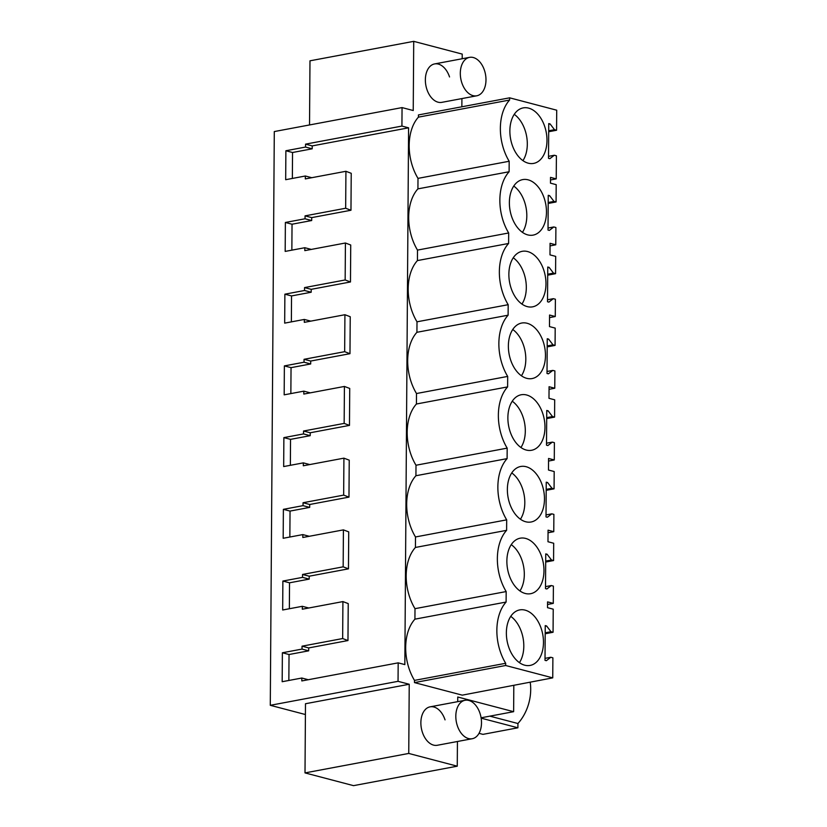 <?xml version="1.0" encoding="UTF-8"?>
<svg xmlns="http://www.w3.org/2000/svg" width="827" height="827" viewBox="0 0 827 827"><rect width="100%" height="100%" fill="white"/><g stroke="black" fill="none" stroke-linecap="round" stroke-linejoin="round"><path stroke-width="1.24" d="M457.434 741.499L457.259 766.184L353.522 785.65L305.008 772.904L305.483 703.736L409.231 684.26L398.045 681.324L270.284 705.307L274.295 131.565L402.056 107.593L413.231 110.529L413.717 41.35L462.231 54.096L462.2 58.748M305.411 714.528L270.284 705.307M479.029 733.332L482.958 734.366L517.898 727.801L517.929 723.522A39.83 29.234 -75.3 0 0 530.19 682.172M481.149 718.156L517.898 727.801M481.097 717.795L513.629 711.685L457.745 697.006L457.713 701.658M461.921 98.578L461.859 106.786M398.045 681.324L398.18 662.851L404.837 664.598L408.59 127.823L401.922 126.076L402.056 107.593M409.231 684.26L408.745 753.438L457.259 766.184M513.629 711.685L513.815 685.304M545.189 633.771L553.067 632.262L553.232 609.179L547.526 607.68L547.567 601.891L553.273 603.39L553.387 586.095L551.309 585.547L546.864 588.979L545.5 588.617L545.748 553.894L547.102 554.245L551.485 559.993L553.573 560.541L553.687 543.246L547.981 541.747L548.063 530.169L553.77 531.678L553.894 514.384L551.805 513.836L547.36 517.257L546.006 516.906L546.244 482.172L547.608 482.534L551.991 488.281L554.069 488.829L554.193 471.535L548.487 470.036L548.559 458.458L554.276 459.957L554.39 442.662L552.312 442.114L547.867 445.546L546.502 445.184L546.75 410.461L548.105 410.812L552.488 416.56L554.576 417.108L554.69 399.813L548.983 398.314L549.066 386.736L554.772 388.235L554.896 370.941L552.808 370.403L548.363 373.825L547.009 373.473L547.247 338.739L548.611 339.101L552.994 344.849L555.072 345.397L555.196 328.102L549.49 326.603L549.521 320.814L549.562 315.025L555.268 316.524L555.393 299.229L553.315 298.681L548.87 302.113L547.505 301.752L547.753 267.028L549.107 267.379L553.49 273.127L555.568 273.675L555.692 256.38L549.986 254.881L550.069 243.303L555.775 244.802L555.899 227.508L553.811 226.96L549.366 230.392L548.012 230.03L548.249 195.306L549.604 195.658L553.987 201.406L556.075 201.953L556.199 184.659L550.482 183.16L550.524 177.381L556.23 178.88L556.395 155.796L554.317 155.249L549.862 158.67L548.508 158.319L548.746 123.585L550.11 123.947L554.493 129.694L556.571 130.242L556.716 110.198L509.628 97.824L509.608 100.036A42.725 27.405 79.4 0 0 509.184 161.265L509.112 171.747A42.725 27.405 79.4 0 0 508.677 232.976L508.605 243.469A42.725 27.405 79.4 0 0 508.181 304.698L508.109 315.19A42.725 27.405 79.4 0 0 507.685 376.419L507.613 386.902A42.725 27.405 79.4 0 0 507.178 448.131L507.106 458.623A42.725 27.405 79.4 0 0 506.682 519.852L506.61 530.334A42.725 27.405 79.4 0 0 506.176 591.563L414.999 608.672L414.927 619.165A42.725 27.405 -100.6 0 0 414.492 680.394L414.482 682.606L462.262 695.156L552.746 677.861L552.891 657.816L550.813 657.269L546.358 660.701L545.003 660.339L545.241 625.605L546.606 625.967L545.241 626.225M414.999 608.672A42.725 27.405 -100.6 0 1 415.423 547.453L415.495 536.961A42.725 27.405 -100.6 0 1 415.929 475.732L416.002 465.239A42.725 27.405 -100.6 0 1 416.426 404.01L416.498 393.528A42.725 27.405 -100.6 0 1 416.922 332.299L417.004 321.806A42.725 27.405 -100.6 0 1 417.428 260.577L417.501 250.095A42.725 27.405 -100.6 0 1 417.924 188.866L417.997 178.374A42.725 27.405 -100.6 0 1 418.431 117.145L418.441 114.932L509.628 97.824M472.269 738.718A19.548 12.539 79.4 0 0 479.991 713.319A19.548 12.539 79.4 0 0 465.053 700.283A19.548 12.539 79.4 0 0 457.321 725.672A19.548 12.539 79.4 0 0 472.269 738.718L437.318 745.272A19.548 12.539 -100.6 0 1 422.38 732.236A19.548 12.539 -100.6 0 1 430.112 706.837A19.548 12.539 -100.6 0 1 445.05 719.872M476.755 95.798A19.548 12.539 79.4 0 0 484.477 70.409A19.548 12.539 79.4 0 0 469.54 57.363A19.548 12.539 79.4 0 0 461.817 82.762A19.548 12.539 79.4 0 0 476.755 95.798L441.804 102.352A19.548 12.539 -100.6 0 1 426.866 89.316A19.548 12.539 -100.6 0 1 434.599 63.927A19.548 12.539 -100.6 0 1 449.537 76.963M398.18 662.851L301.814 680.931L301.834 678.026L282.172 681.717L282.379 652.772L289.036 654.519L288.85 680.456M346.162 136.527L305.556 144.146L305.535 147.061L285.884 150.752L285.677 179.697L305.339 176.006L305.318 178.911L345.924 171.292L345.665 208.249L305.06 215.868L305.039 218.783L285.377 222.463L285.181 251.408L304.832 247.718L304.812 250.633L345.417 243.004L345.159 279.971L304.553 287.589L304.532 290.494L284.881 294.185L284.674 323.13L304.336 319.439L304.315 322.344L344.921 314.725L344.663 351.682L304.057 359.3L304.036 362.216L284.374 365.906L284.178 394.841L303.829 391.15L303.809 394.065L344.414 386.447L344.29 404.92L344.156 423.403L303.55 431.022L303.53 433.927L283.878 437.617L283.671 466.562L303.333 462.872L303.313 465.777L343.918 458.158L343.66 495.115L303.054 502.733L303.033 505.648L283.382 509.339L283.175 538.274L302.827 534.593L302.816 537.498L343.412 529.88L343.164 566.836L302.558 574.455L302.537 577.37L282.875 581.05L282.679 609.995L302.331 606.305L302.31 609.21L342.916 601.591L342.657 638.547L302.051 646.176L302.031 649.081L282.379 652.772M401.922 126.076L346.162 136.538M489.853 716.151L517.929 723.522M305.008 772.904L408.745 753.438M408.59 127.823L312.213 145.903L312.192 148.808L292.541 152.499L292.355 178.436M345.924 171.292L351.227 173.298L350.968 210.254L311.717 217.615L311.696 220.53L292.034 224.22L291.859 250.157M345.417 243.004L350.731 245.009L350.472 281.966L311.21 289.336L311.19 292.241L291.538 295.932L291.362 321.868M344.921 314.725L350.234 316.731L349.976 353.687L310.714 361.048L310.694 363.963L291.042 367.653L290.856 393.59M344.414 386.447L349.728 388.442L349.47 425.398L310.218 432.769L310.197 435.684L290.535 439.364L290.36 465.312M343.918 458.158L349.232 460.163L348.973 497.12L309.712 504.491L309.691 507.396L290.039 511.086L289.853 537.023M343.412 529.88L348.725 531.875L348.467 568.842L309.215 576.202L309.195 579.117L289.533 582.808L289.357 608.744M342.916 601.591L348.229 603.596L347.971 640.553L308.709 647.923L308.688 650.828L289.036 654.519M506.176 591.563L506.103 602.056L414.927 619.165M414.492 680.394L505.679 663.285L505.659 665.497L414.482 682.606M506.103 602.056A42.725 27.405 79.4 0 0 505.679 663.285M505.659 665.497L552.746 677.861M550.813 657.269L545.014 658.354M546.606 625.967L550.989 631.714L545.2 632.8M342.657 638.547L347.971 640.553M302.051 646.176L308.709 647.923M302.031 649.081L308.688 650.828M301.834 678.026L308.275 679.722M553.067 632.262L550.989 631.714M525.114 610.14A28.242 18.111 79.4 0 0 519.707 609.913A28.242 18.111 79.4 0 0 506.537 636.893A28.242 18.111 79.4 0 0 524.721 665.197A28.242 18.111 79.4 0 0 530.128 665.425A28.242 18.111 79.4 0 0 543.298 638.444A28.242 18.111 79.4 0 0 525.114 610.14M528.618 108.12A28.242 18.111 79.4 0 0 523.212 107.892A28.242 18.111 79.4 0 0 510.042 134.873A28.242 18.111 79.4 0 0 528.226 163.177A28.242 18.111 79.4 0 0 533.632 163.405A28.242 18.111 79.4 0 0 546.802 136.424A28.242 18.111 79.4 0 0 528.618 108.12M527.109 323.264A28.242 18.111 79.4 0 0 521.713 323.037A28.242 18.111 79.4 0 0 508.543 350.028A28.242 18.111 79.4 0 0 526.727 378.332A28.242 18.111 79.4 0 0 532.133 378.559A28.242 18.111 79.4 0 0 545.293 351.568A28.242 18.111 79.4 0 0 527.109 323.264M525.61 538.418A28.242 18.111 79.4 0 0 520.214 538.191A28.242 18.111 79.4 0 0 507.044 565.172A28.242 18.111 79.4 0 0 525.228 593.476A28.242 18.111 79.4 0 0 530.624 593.703A28.242 18.111 79.4 0 0 543.794 566.722A28.242 18.111 79.4 0 0 525.61 538.418M526.106 466.707A28.242 18.111 79.4 0 0 520.71 466.48A28.242 18.111 79.4 0 0 507.54 493.461A28.242 18.111 79.4 0 0 525.724 521.765A28.242 18.111 79.4 0 0 531.13 521.992A28.242 18.111 79.4 0 0 544.3 495.011A28.242 18.111 79.4 0 0 526.106 466.707M526.23 450.043A28.242 18.111 79.4 0 0 531.627 450.27A28.242 18.111 79.4 0 0 544.797 423.29A28.242 18.111 79.4 0 0 526.613 394.986A28.242 18.111 79.4 0 0 521.206 394.758A28.242 18.111 79.4 0 0 508.047 421.739A28.242 18.111 79.4 0 0 526.23 450.043M528.112 179.831A28.242 18.111 79.4 0 0 522.716 179.604A28.242 18.111 79.4 0 0 509.546 206.585A28.242 18.111 79.4 0 0 527.729 234.889A28.242 18.111 79.4 0 0 533.126 235.116A28.242 18.111 79.4 0 0 546.296 208.135A28.242 18.111 79.4 0 0 528.112 179.831M527.233 306.61A28.242 18.111 79.4 0 0 532.629 306.838A28.242 18.111 79.4 0 0 545.799 279.857A28.242 18.111 79.4 0 0 527.616 251.553A28.242 18.111 79.4 0 0 522.209 251.325A28.242 18.111 79.4 0 0 509.039 278.306A28.242 18.111 79.4 0 0 527.233 306.61M519.428 662.654A28.242 18.111 79.4 0 0 510.745 616.363M413.717 41.35L309.98 60.816L309.525 124.949M550.513 179.966L556.23 178.88M554.317 155.249L548.518 156.334M550.11 123.947L548.746 124.205M554.493 129.694L548.704 130.78M556.571 130.242L548.694 131.741M509.608 100.036L418.431 117.145M417.997 178.374L509.184 161.265M509.112 171.747L417.924 188.866M305.556 144.146L312.213 145.903M305.535 147.061L312.192 148.808M285.884 150.752L292.541 152.499M305.339 176.006L311.779 177.702M345.665 208.249L350.968 210.254M522.933 160.634A28.242 18.111 79.4 0 0 514.249 114.343M506.61 530.334L415.423 547.453M506.682 519.852L415.495 536.961M547.546 604.485L553.273 603.39M551.309 585.547L545.52 586.632M547.102 554.245L545.737 554.503M551.485 559.993L545.696 561.088M553.573 560.541L545.686 562.05M343.164 566.836L348.467 568.842M302.558 574.455L309.215 576.202M302.537 577.37L309.195 579.117M282.875 581.05L289.533 582.808M302.331 606.305L308.781 608M519.935 590.943A28.242 18.111 79.4 0 0 511.251 544.652M507.106 458.623L415.929 475.732M507.178 448.131L416.002 465.239M548.043 532.764L553.77 531.678M551.805 513.836L546.016 514.921M547.608 482.534L546.244 482.792M551.991 488.281L546.192 489.367M554.069 488.829L546.192 490.328M343.66 495.115L348.973 497.12M303.054 502.733L309.712 504.491M303.033 505.648L309.691 507.396M283.382 509.339L290.039 511.086M302.827 534.593L309.277 536.278M520.431 519.222A28.242 18.111 79.4 0 0 511.748 472.93M507.613 386.902L416.426 404.01M507.685 376.419L416.498 393.528M548.549 461.052L554.276 459.957M552.312 442.114L546.523 443.2M548.105 410.812L546.74 411.071M552.488 416.56L546.699 417.645M554.576 417.108L546.688 418.617M344.156 423.403L349.47 425.398M303.55 431.022L310.218 432.769M303.53 433.927L310.197 435.684M283.878 437.617L290.535 439.364M303.333 462.872L309.784 464.567M520.938 447.5A28.242 18.111 79.4 0 0 512.244 401.219M508.109 315.19L416.922 332.299M508.181 304.698L417.004 321.806M549.045 389.331L554.772 388.235M552.808 370.403L547.019 371.488M548.611 339.101L547.247 339.349M552.994 344.849L547.195 345.934M555.072 345.397L547.195 346.895M344.663 351.682L349.976 353.687M304.057 359.3L310.714 361.048M304.036 362.216L310.694 363.963M284.374 365.906L291.042 367.653M303.829 391.15L310.28 392.846M521.434 375.789A28.242 18.111 79.4 0 0 512.75 329.497M508.605 243.469L417.428 260.577M508.677 232.976L417.501 250.095M549.552 317.62L555.268 316.524M553.315 298.681L547.515 299.767M549.107 267.379L547.743 267.638M553.49 273.127L547.701 274.213M555.568 273.675L547.691 275.184M345.159 279.971L350.472 281.966M304.553 287.589L311.21 289.336M304.532 290.494L311.19 292.241M284.881 294.185L291.538 295.932M304.336 319.439L310.787 321.134M521.94 304.067A28.242 18.111 79.4 0 0 513.247 257.776M550.048 245.898L555.775 244.802M553.811 226.96L548.022 228.045M549.604 195.658L548.249 195.916M553.987 201.406L548.198 202.501M556.075 201.953L548.187 203.463M305.06 215.868L311.717 217.615M305.039 218.783L311.696 220.53M285.377 222.463L292.034 224.22M304.832 247.718L311.283 249.413M522.437 232.356A28.242 18.111 79.4 0 0 513.753 186.065M430.112 706.837L465.053 700.283M434.599 63.927L469.54 57.363"/></g></svg>
